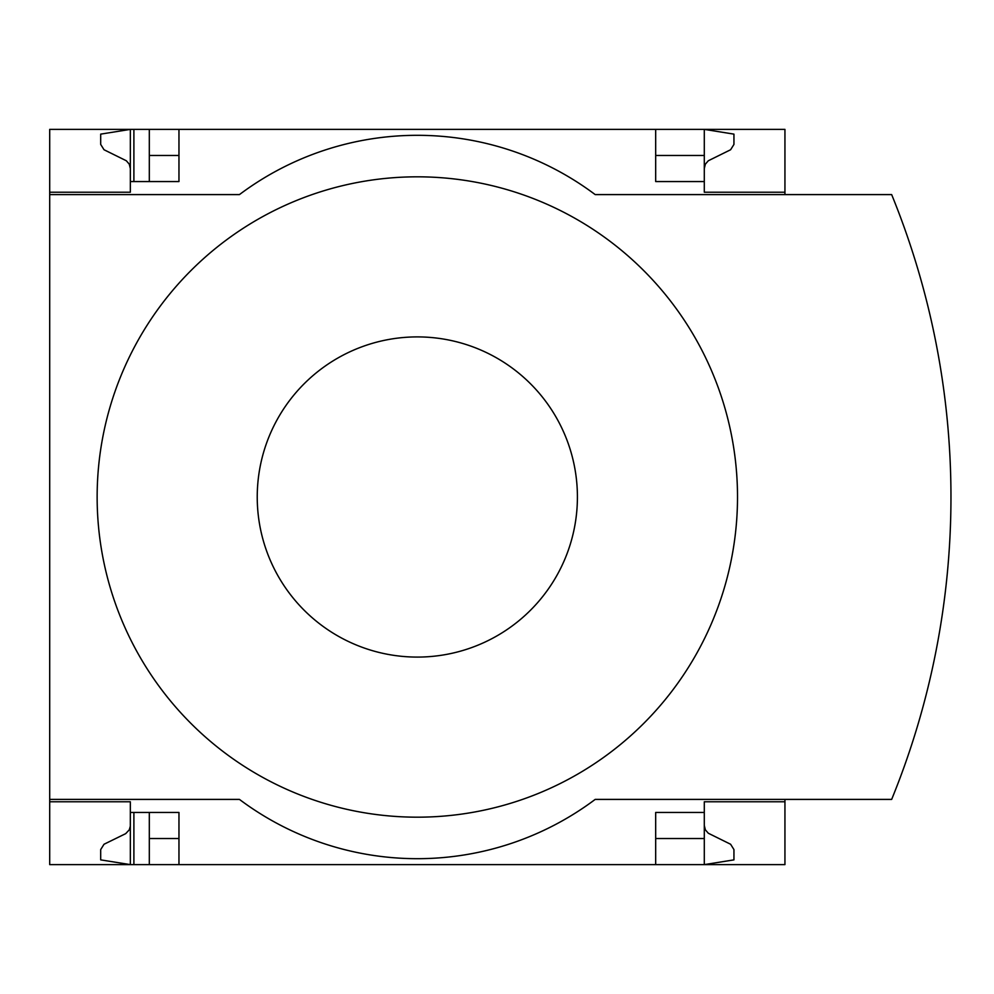 <?xml version="1.0" encoding="UTF-8"?>
<svg xmlns="http://www.w3.org/2000/svg" width="994" height="994" viewBox="0 0 994 994"><rect width="100%" height="100%" fill="white"/><g stroke="black" fill="none" stroke-linecap="round" stroke-linejoin="round"><path stroke-width="1.49" d="M784.937 799.4L784.937 864.618L178.957 864.618L178.957 812.446L130.338 812.446L130.338 864.618L100.692 859.872L100.692 849.584L104.022 844.254L125.679 833.655L129.27 829.853L130.313 826.238L130.338 801.773L49.7 801.773L49.7 799.4L239.442 799.4A296.473 296.473 0 0 0 595.195 799.4L891.668 799.4A800.754 800.754 0 0 0 891.668 194.6L595.195 194.6A296.473 296.473 0 0 0 239.442 194.6L49.7 194.6L49.7 192.227L130.338 192.227L130.338 129.382L149.311 129.382L149.311 181.554M130.338 801.773L49.7 801.773L49.7 864.618L133.892 864.618L133.892 812.446M133.892 181.554L133.892 129.382M133.892 864.618L149.311 864.618L149.311 812.446M655.68 155.474L704.299 155.474L704.299 129.382L149.311 129.382M178.957 864.618L149.311 864.618M130.338 192.227L49.7 192.227L49.7 129.382L130.338 129.382L100.692 134.128L100.692 144.416L104.022 149.746L126.313 160.755L129.27 164.147L130.338 168.508M178.957 155.474L149.311 155.474M704.299 825.492L705.367 829.853L708.324 833.245L730.615 844.254L733.945 849.584L733.945 859.872L704.299 864.618L704.299 838.526L655.68 838.526M178.957 838.526L149.311 838.526M178.957 129.382L178.957 181.554L130.338 181.554M655.68 129.382L655.68 181.554L704.299 181.554L704.299 192.227L784.937 192.227L784.937 129.382L704.299 129.382L733.945 134.128L733.945 144.416L730.615 149.746L708.324 160.755L705.367 164.147L704.299 168.508M784.937 194.6L784.937 192.227M704.299 155.474L704.299 181.554M49.7 194.6L49.7 799.4M784.937 801.773L704.299 801.773L704.299 812.446L655.68 812.446L655.68 864.618M704.299 812.446L704.299 838.526M417.318 817.18A320.18 320.18 0 0 0 737.511 497A320.18 320.18 0 0 0 417.318 176.82A320.18 320.18 0 0 0 97.139 497A320.18 320.18 0 0 0 417.318 817.18M417.318 336.904A160.096 160.096 0 0 1 555.969 577.042A160.096 160.096 0 0 1 278.68 577.042A160.096 160.096 0 0 1 417.318 336.904"/></g></svg>
